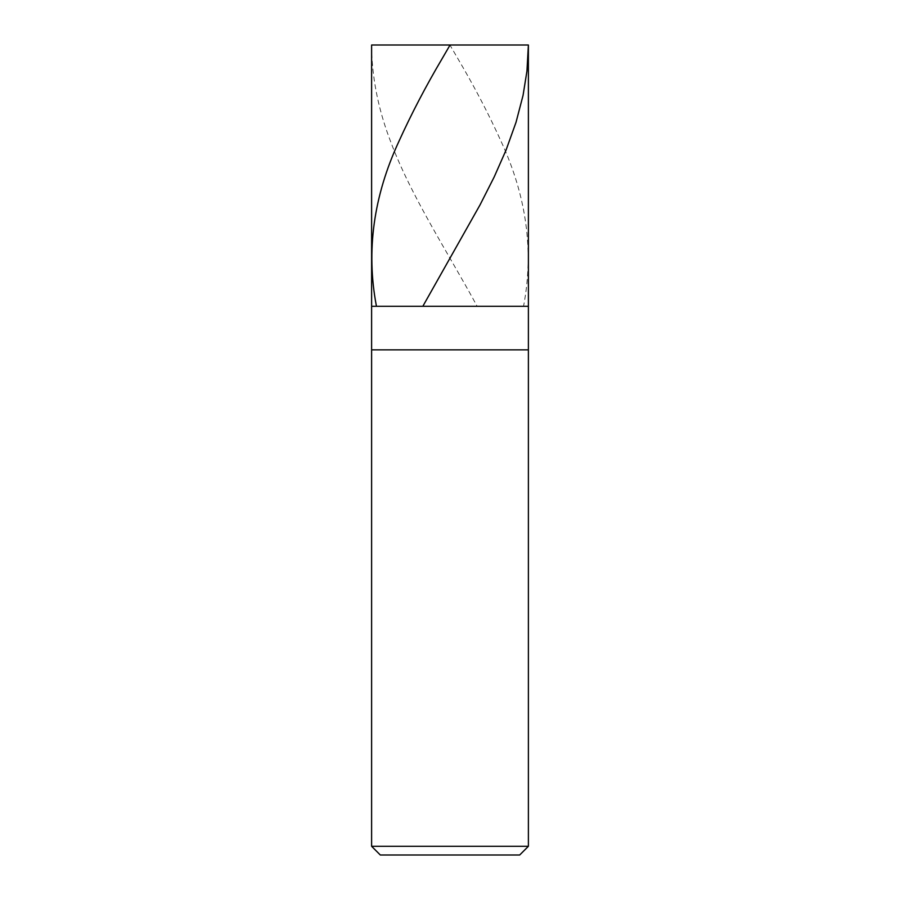 <?xml version="1.0" encoding="UTF-8"?>
<svg xmlns="http://www.w3.org/2000/svg" width="900" height="900" viewBox="0 0 900 900"><rect width="100%" height="100%" fill="white"/><g stroke="black" fill="none" stroke-linecap="round" stroke-linejoin="round"><path stroke-width="0.67" stroke-dasharray="4.5 3.38" d="M528.39 306.293L371.61 306.293L528.39 306.293M371.61 45L528.39 45L371.61 45M519.683 855L380.317 855L519.683 855M371.61 349.841L528.39 349.841L371.61 349.841M371.61 846.293L528.39 846.293L371.61 846.293M449.213 45L449.933 45L458.01 58.894C474.266 86.4 488.621 113.895 501.098 141.401C526.466 196.121 533.993 250.83 523.688 305.55M450.787 45L528.39 45M449.989 45L371.61 45L372.026 58.894C373.804 86.4 379.98 113.895 390.555 141.401C410.985 196.121 446.974 250.83 476.752 305.55"/><path stroke-width="1.35" d="M528.39 45L371.61 45L528.39 45L528.39 306.293L371.61 306.293L371.61 45L371.61 306.293L528.39 306.293L528.39 45L526.95 71.055L523.058 95.377L516.026 122.299L506.059 150.086L494.168 177.007L480.082 204.806L423.248 305.55M528.39 306.293L371.61 306.293L528.39 306.293L528.39 349.841L371.61 349.841L371.61 306.293L371.61 349.841L528.39 349.841L528.39 846.293L371.61 846.293L371.61 349.841L371.61 846.293L528.39 846.293L519.683 855L380.317 855L371.61 846.293L380.317 855L519.683 855L528.39 846.293L528.39 306.293M450.787 45L450.067 45L441.99 58.894C425.734 86.4 411.379 113.895 398.902 141.401C373.534 196.121 366.007 250.83 376.312 305.55"/></g></svg>
